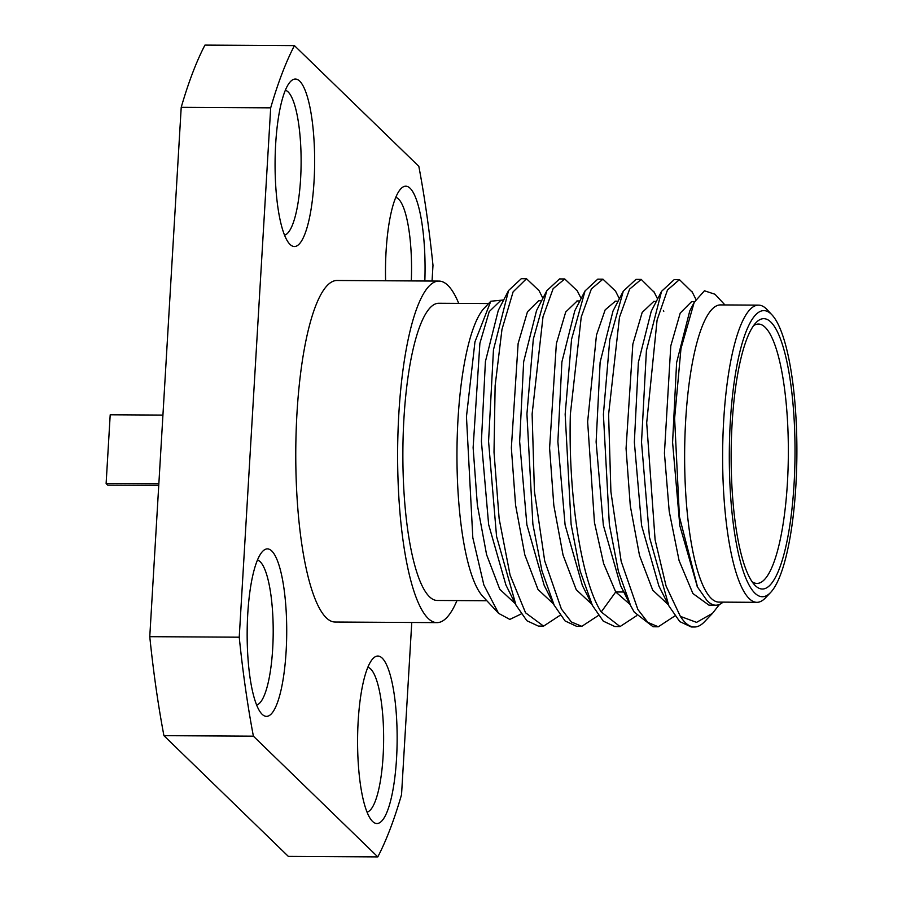 <?xml version="1.0" encoding="UTF-8"?>
<svg xmlns="http://www.w3.org/2000/svg" width="902" height="902" viewBox="0 0 902 902"><rect width="100%" height="100%" fill="white"/><g stroke="black" fill="none" stroke-linecap="round" stroke-linejoin="round"><path stroke-width="1.35" d="M432.047 281.052L432.983 265.323A446.231 105.433 90.3 0 0 418.832 166.34L294.424 45.619L204.946 45.1A446.231 105.433 90.3 0 0 181.212 107.327L149.766 636.677A446.231 105.433 90.3 0 0 163.927 735.66L288.336 856.381L377.803 856.9A446.231 105.433 90.3 0 0 401.537 794.673L411.763 622.481M163.927 735.66L253.394 736.179L377.803 856.9M149.766 636.677L239.233 637.195A446.231 105.433 90.3 0 0 253.394 736.179M181.212 107.327L270.69 107.845L239.233 637.195M294.424 45.619A446.231 105.433 90.3 0 0 270.69 107.845M458.723 303.376A170.771 40.353 90.3 0 0 447.866 285.359A170.771 40.353 90.3 0 0 438.97 281.086L337.111 280.488A170.771 40.353 90.3 0 0 296.127 432.035A170.771 40.353 90.3 0 0 326.22 617.757A170.771 40.353 90.3 0 0 335.116 622.03L436.974 622.628A170.771 40.353 90.3 0 0 456.976 600.574M262.087 714.237A83.717 19.776 -89.7 0 1 261.659 713.786A83.717 19.776 -89.7 0 1 247.159 632.494A83.717 19.776 -89.7 0 1 262.606 551.381A83.717 19.776 -89.7 0 1 271.784 550.987A83.717 19.776 -89.7 0 1 286.126 651.233A83.717 19.776 -89.7 0 1 262.087 714.237M290.004 244.386A83.717 19.776 -89.7 0 1 289.565 243.935A83.717 19.776 -89.7 0 1 275.076 162.642A83.717 19.776 -89.7 0 1 290.523 81.53A83.717 19.776 -89.7 0 1 299.701 81.135A83.717 19.776 -89.7 0 1 314.043 181.37A83.717 19.776 -89.7 0 1 290.004 244.386M385.605 280.781A83.717 19.776 -89.7 0 1 400.95 188.676A83.717 19.776 -89.7 0 1 410.128 188.281A83.717 19.776 -89.7 0 1 424.831 281.007M372.515 821.384A83.717 19.776 -89.7 0 1 372.086 820.944A83.717 19.776 -89.7 0 1 357.587 739.651A83.717 19.776 -89.7 0 1 373.033 658.528A83.717 19.776 -89.7 0 1 382.222 658.144A83.717 19.776 -89.7 0 1 396.553 758.379A83.717 19.776 -89.7 0 1 372.515 821.384M438.97 281.086A170.771 40.353 90.3 0 0 397.985 432.633A170.771 40.353 90.3 0 0 428.078 618.355A170.771 40.353 90.3 0 0 436.974 622.628M488.602 303.546L438.834 303.264A148.605 35.11 -89.7 0 0 403.916 418.821A148.605 35.11 90.3 0 0 437.098 600.461L486.866 600.743M490.801 301.245L474.948 341.881L466.458 416.668L472.817 537.705L483.867 584.992L498.592 613.349L482.683 596.267A148.605 35.11 -89.7 0 1 458.013 419.137A148.605 35.11 -89.7 0 1 484.374 307.988L490.801 301.245L503.688 299.96M498.592 613.349L509.822 619.415L521.176 613.969M636.632 615.705L620.046 626.563L601.228 611.973C580.911 580.865 568.125 492.92 570.357 414.255L581.238 317.019L591.396 288.877L602.964 279.18L615.536 291.12L619.37 298.742M598.398 615.48L581.813 626.338L571.349 621.94L561.394 609.053L544.684 560.852L534.424 491.263L532.124 414.041L543.004 316.794L553.152 288.651L564.731 278.955L577.28 290.85L581.136 298.517M542.891 298.291L539.046 290.647L526.497 278.729L513.103 291.876L501.963 329.444L495.13 385.74L494.014 452.184L499.133 518.661L510.081 575.07L525.562 612.796L543.579 626.123L560.165 615.254M630.036 604.441L615.716 591.96L603.63 563.57L594.452 522.438L587.642 421.775L596.47 335.082L605.152 309.882L615.412 301.178M591.802 604.216L576.231 589.694L563.051 555.068L553.828 505.436L549.589 448.068L556.365 343.685L565.712 312.002L577.201 300.964M553.557 604.002L537.998 589.468L524.817 554.843L515.594 505.221L511.355 447.854L518.131 343.482L527.467 311.776L538.663 300.727L541.628 300.749M515.335 603.776L499.764 589.254L486.584 554.651L477.361 505.03L473.122 447.685L479.887 343.301L489.222 311.585L500.678 300.513M602.964 279.18L597.767 279.146L585.071 290.895L571.564 339.276L565.159 414.232L571.113 524.333L580.155 571.045L592.4 605.422L603.28 621.14L614.848 626.54L620.046 626.563M719.492 604.43L712.512 613.326L696.558 622.369L680.367 616.37A173.635 41.03 90.3 0 0 694.382 627.003A173.635 41.03 90.3 0 0 704.394 621.85L712.512 613.326M692.364 292.293L679.432 279.631L667.469 290.016L657.084 320.086L646.689 422.812L655.1 539.802L666.093 586.086L680.367 616.37M674.865 615.931L658.28 626.789L647.828 622.38L637.872 609.504L621.151 561.303L610.902 491.703L608.602 414.48L619.471 317.245L629.63 289.102L641.198 279.406L654.243 292.316M724.937 304.932L714.993 294.255L704.451 290.782L694.19 302.362L680.976 348.589L674.617 418.37L679.409 516.677L697.55 587.101L706.706 600.134A151.716 35.843 90.3 0 0 715.838 605.208L708.961 605.163L692.916 593.539L679.082 560.582L669.205 511.287L664.424 453.187L670.784 345.917L680.221 313.084L691.62 301.618L694.574 301.64M668.269 604.667L652.71 590.145L639.518 555.519L630.295 505.887L626.056 448.508L632.843 344.124L642.179 312.442L653.803 301.415M715.838 605.208A151.716 35.843 90.3 0 0 723.066 602.13M770.5 592.591L765.415 597.913A148.605 35.11 -89.7 0 1 756.857 602.333L718.86 602.108A148.605 35.11 -89.7 0 1 685.678 420.467A148.605 35.11 -89.7 0 1 720.597 304.91L758.593 305.135A148.605 35.11 -89.7 0 1 767.106 309.645L772.123 315.035A143.08 33.802 -89.7 0 1 795.88 485.569A143.08 33.802 -89.7 0 1 770.5 592.591A143.08 33.802 -89.7 0 1 730.304 421.944A143.08 33.802 -89.7 0 1 772.123 315.035M697.314 586.616L679.815 525.686L672.588 442.408L676.601 362.615L689.771 310.908M668.393 604.904L658.866 585.962L641.581 525.438L634.354 442.183L638.368 362.401L651.267 311.201L661.549 291.335L674.234 279.597L679.432 279.631M641.198 279.406L636 279.372L623.293 291.166L609.786 339.547L603.393 414.458L609.357 524.603L618.4 571.316L630.656 605.693L634.264 612.165L653.082 626.755L658.28 626.789M694.382 627.003L691.315 626.98L679.77 621.602L668.901 605.941L649.485 537.288L641.514 442.217L646.407 350.619L661.549 291.335M630.667 605.693L620.621 585.714L603.348 525.223L596.121 441.991L600.123 362.232L613.01 311.021L623.293 291.166M592.4 605.422L582.365 585.454L565.092 524.919L557.876 441.676L561.901 361.928L574.799 310.762L585.082 290.895M554.2 605.265L544.154 585.297L526.881 524.784L519.642 441.552L523.656 361.77L536.543 310.559L546.837 290.681L533.319 339.084L526.926 414.007L532.879 524.175L541.944 570.887L554.2 605.265L565.069 620.937L576.615 626.315L581.813 626.338M543.579 626.123L538.381 626.089L526.836 620.711L515.955 605.039L505.921 585.048L488.636 524.558L481.409 441.337L485.411 361.567L498.299 310.356L508.581 290.5L521.288 278.707L526.497 278.729M515.955 605.039L496.551 536.419L488.568 441.382L493.462 349.807L508.581 290.5M564.731 278.955L559.533 278.932L546.826 290.692M756.857 602.333A148.605 35.11 -89.7 0 1 723.675 420.693A148.605 35.11 -89.7 0 1 758.593 305.135M732.108 423.703A135.21 31.953 -89.7 0 1 756.09 322.566A135.21 31.953 -89.7 0 1 794.076 483.822A135.21 31.953 -89.7 0 1 754.557 584.868A135.21 31.953 -89.7 0 1 732.108 423.703M753.542 325.701A129.685 30.645 -89.7 0 1 758.481 324.043A129.685 30.645 -89.7 0 1 787.435 482.559A129.685 30.645 -89.7 0 1 756.958 583.414A129.685 30.645 -89.7 0 1 752.043 581.7M257.442 560.142A72.532 17.138 -89.7 0 1 260.272 561.833A72.532 17.138 -89.7 0 1 273.103 638.717A72.532 17.138 -89.7 0 1 256.585 704.969M285.348 90.279A72.532 17.138 -89.7 0 1 288.178 91.981A72.532 17.138 -89.7 0 1 301.02 168.866A72.532 17.138 -89.7 0 1 284.502 235.118M395.786 197.437A72.532 17.138 -89.7 0 1 398.605 199.128A72.532 17.138 -89.7 0 1 411.289 280.928M367.869 667.288A72.532 17.138 -89.7 0 1 370.699 668.991A72.532 17.138 -89.7 0 1 383.542 745.864A72.532 17.138 -89.7 0 1 367.024 812.127M162.935 415.089L110.202 414.785L106.12 483.472A35.415 8.366 90.3 0 0 107.789 485.084L158.752 485.389M106.12 483.472L158.853 483.776M623.778 592.016L615.716 591.96L601.228 611.973M627.115 597.925L624.15 592.016M692.014 291.605L695.893 299.317M653.747 291.312L657.592 298.979M663.387 310.491L663.793 311.291M697.55 587.089L697.111 586.21M689.511 311.427L694.202 302.362M653.386 301.415L656.329 301.426M618.096 301.2L615.119 301.178M579.862 300.975L576.908 300.964M503.395 300.524L500.418 300.513"/></g></svg>
